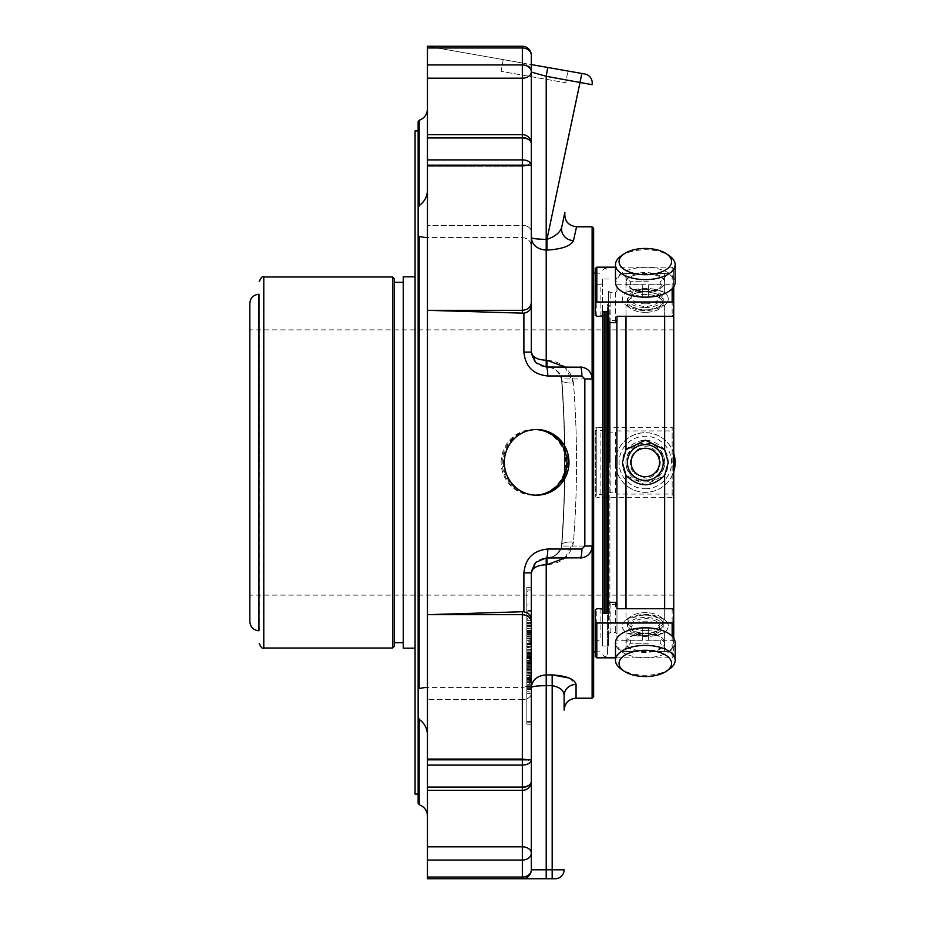 <?xml version="1.0" encoding="UTF-8"?>
<svg xmlns="http://www.w3.org/2000/svg" width="925" height="925" viewBox="0 0 925 925"><rect width="100%" height="100%" fill="white"/><g stroke="black" fill="none" stroke-linecap="round" stroke-linejoin="round"><path stroke-width="0.69" stroke-dasharray="4.62 3.47" d="M249.843 303.342L249.843 621.658M673.735 462.5L673.735 595.133L673.735 462.5M645.315 488.758A26.258 26.258 0 0 0 668.058 449.377A26.258 26.258 0 0 0 622.583 449.377A26.258 26.258 0 0 0 645.315 488.758M673.735 453.412A29.843 29.843 0 0 0 615.483 462.5A29.843 29.843 0 0 0 645.315 492.343A29.843 29.843 0 0 0 671.157 447.584A29.843 29.843 0 0 0 619.472 447.584A29.843 29.843 0 0 0 645.315 492.343A29.843 29.843 0 0 0 673.735 471.588M620.952 256.075A29.843 14.916 180 0 1 645.315 249.773A29.843 14.916 180 0 1 669.677 256.075M615.483 282.264A29.843 14.916 180 0 1 645.315 267.348A29.843 14.916 180 0 1 675.157 282.264M669.677 668.925A29.843 14.916 0 0 1 620.952 668.925M675.157 642.736A29.843 14.916 0 0 1 645.315 657.652A29.843 14.916 0 0 1 615.483 642.736M625.924 462.5C626.63 485.903 663.988 485.937 664.717 462.5C664.069 439.155 626.676 439.028 625.924 462.5A19.39 19.39 0 0 0 645.315 481.89A19.39 19.39 0 0 0 664.717 462.5A19.39 19.39 0 0 0 645.315 443.11A19.39 19.39 0 0 0 625.924 462.5M625.924 282.264C626.63 271.245 663.988 271.233 664.717 282.264A19.39 9.701 180 0 1 645.315 291.965A19.39 9.701 180 0 1 625.924 282.264L631.891 288.877L645.292 291.942L658.75 288.877L664.717 282.264A19.39 9.701 180 0 0 645.315 272.563A19.39 9.701 180 0 0 625.924 282.264M664.717 642.736L658.75 636.122L645.338 633.058L631.891 636.122L625.924 642.736C626.56 653.732 663.965 653.79 664.717 642.736A19.39 9.701 0 0 1 645.315 652.437A19.39 9.701 0 0 1 625.924 642.736A19.39 9.701 0 0 1 645.315 633.035A19.39 9.701 0 0 1 664.717 642.736M595.295 430.668L595.295 497.049L595.295 494.332L602.418 494.332L602.418 430.668L595.295 430.668L595.295 494.332M595.295 427.951L596.81 427.685L596.81 497.315L595.295 497.049M616.975 492.886L616.975 432.114L608.638 432.114L608.638 492.886L615.46 492.62L616.975 492.886L616.975 494.066L672.151 494.066L673.666 494.332L673.666 497.049L672.151 497.315L672.151 427.685L596.81 427.685M672.151 497.315L596.81 497.315M672.151 427.685L673.666 427.951L673.666 430.668L672.151 430.934L616.975 430.934L616.975 494.066M673.666 497.049L673.666 427.951M608.638 432.114L608.638 492.886M608.638 495.129L602.418 495.129L602.418 430.668M608.638 429.871L602.418 429.871M602.418 494.332L602.418 495.129M600.903 494.066L600.903 430.934M673.666 494.332L673.666 430.668M608.638 291.121L608.638 311.632L608.638 291.121L610.153 292.543L615.46 292.543L616.975 291.121L616.975 284.703L672.151 284.703L673.666 283.281L673.666 268.608L672.151 267.175L615.483 267.175M673.666 268.608L673.666 286.923M616.975 291.121L616.975 284.703M608.638 279.003L602.418 279.003L602.418 311.632M600.903 316.269L600.903 284.703L602.418 283.281L602.418 315.113M602.418 283.281L602.418 279.003M600.903 284.703L596.81 284.703L595.295 283.281L595.295 315.113M595.295 268.608L595.295 283.281M673.666 283.281L673.666 315.113M672.151 636.203L672.151 657.825L615.483 657.825M672.151 657.825L673.666 656.392L673.666 641.719L672.151 640.297L616.975 640.297L616.975 608.731L616.975 633.879L615.46 632.457L610.153 632.457L608.638 633.879L608.638 613.368L608.638 645.997L602.418 645.997L602.418 613.368M673.666 638.077L673.666 656.392M608.638 633.879L608.638 645.997M602.418 645.997L602.418 641.719L600.903 640.297L596.81 640.297L595.295 641.719L595.295 609.887M602.418 609.887L602.418 641.719M600.903 608.731L600.903 640.297M595.295 641.719L595.295 656.392M673.666 609.887L673.666 641.719M616.975 430.934L616.975 432.114M616.975 640.297L616.975 633.879M645.315 635.382A14.233 7.111 0 0 0 657.64 624.699A14.233 7.111 0 0 0 632.989 624.699A14.233 7.111 0 0 0 645.315 635.382A17.899 8.949 0 0 0 663.225 626.422A17.899 8.949 0 0 0 645.315 617.472A17.899 8.949 0 0 0 627.416 626.422A17.899 8.949 0 0 0 645.315 635.382M634.666 473.473L645.315 478.086C658.45 478.537 665.341 460.373 655.975 451.539C642.621 436.577 620.409 460.257 634.666 473.473M645.315 303.851A14.233 7.111 180 0 0 657.64 293.179A14.233 7.111 180 0 0 632.989 293.179A14.233 7.111 180 0 0 645.315 303.851M634.411 293.294L645.315 291.121L657.721 294.185C662.947 300.44 658.924 304.614 645.627 306.707C631.902 304.799 627.659 300.637 632.92 294.185L634.411 293.294M634.411 631.706L632.92 630.815C627.67 624.468 631.81 620.293 645.315 618.293C658.831 620.293 662.971 624.468 657.721 630.815C650.587 634.538 642.806 634.839 634.411 631.706M645.315 480.399A17.899 17.899 0 0 0 660.82 453.551A17.899 17.899 0 0 0 629.809 453.551A17.899 17.899 0 0 0 645.315 480.399A17.899 17.899 0 0 1 627.416 462.5A17.899 17.899 0 0 1 645.315 444.601A17.899 17.899 0 0 1 663.225 462.5A17.899 17.899 0 0 1 645.315 480.399A17.899 17.899 0 0 0 663.225 462.5A17.899 17.899 0 0 0 645.315 444.601A17.899 17.899 0 0 0 627.416 462.5A17.899 17.899 0 0 0 645.315 480.399M645.315 307.528A17.899 8.949 180 0 0 663.225 298.578A17.899 8.949 180 0 0 645.315 289.618A17.899 8.949 180 0 0 627.416 298.578A17.899 8.949 180 0 0 645.315 307.528M642.285 284.842L630.399 284.842L642.285 284.842L642.285 296.971L642.285 284.842M648.344 296.971L642.285 296.971L648.344 296.971L648.344 284.842L660.242 284.842L648.344 284.842L648.344 296.971M645.315 291.965A17.899 8.949 180 0 1 659.941 295.757A17.899 8.949 180 0 1 663.225 300.926A17.899 8.949 180 0 1 645.315 309.875A17.899 8.949 180 0 1 627.416 300.926A17.899 8.949 180 0 1 630.7 295.757A17.899 8.949 180 0 1 645.315 291.965M645.315 615.125A17.899 8.949 0 0 1 663.225 624.074A17.899 8.949 0 0 1 659.941 629.243A17.899 8.949 0 0 1 630.7 629.243A17.899 8.949 0 0 1 627.416 624.074A17.899 8.949 0 0 1 645.315 615.125M673.735 286.808L673.735 638.192M642.285 640.158L630.399 640.158L642.285 640.158L642.285 628.029L642.285 640.158M648.344 628.029L642.285 628.029L648.344 628.029L648.344 640.158L660.242 640.158L648.344 640.158L648.344 628.029M645.315 630.572A17.899 8.949 180 0 1 627.416 621.612A17.899 8.949 180 0 1 630.7 616.443A17.899 8.949 180 0 1 645.315 612.662A17.899 8.949 180 0 1 659.941 616.443A17.899 8.949 180 0 1 663.225 621.612A17.899 8.949 180 0 1 645.315 630.572A17.899 8.949 180 0 0 663.225 621.612A17.899 8.949 180 0 0 659.941 616.443A17.899 8.949 180 0 0 645.315 612.662A17.899 8.949 180 0 0 630.7 616.443A17.899 8.949 180 0 0 627.416 621.612A17.899 8.949 180 0 0 645.315 630.572M645.315 312.338A17.899 8.949 0 0 1 630.7 308.557A17.899 8.949 0 0 1 627.416 303.388A17.899 8.949 0 0 1 645.315 294.428A17.899 8.949 0 0 1 663.225 303.388A17.899 8.949 0 0 1 659.941 308.557A17.899 8.949 0 0 1 645.315 312.338A17.899 8.949 0 0 0 659.941 308.557A17.899 8.949 0 0 0 663.225 303.388A17.899 8.949 0 0 0 645.315 294.428A17.899 8.949 0 0 0 627.416 303.388A17.899 8.949 0 0 0 630.7 308.557A17.899 8.949 0 0 0 645.315 312.338M648.344 281.755L630.399 281.755L648.344 281.755M664.647 632.642C669.515 628.098 669.515 623.82 664.647 619.785C669.515 623.832 669.515 628.121 664.647 632.642C651.767 637.926 638.874 637.926 625.994 632.642L645.315 636.608L664.647 632.642L664.647 651.535C669.515 651.258 669.515 651.258 664.647 651.535C669.515 651.258 669.515 651.258 664.647 651.535L625.994 651.535L645.315 650.657L664.647 651.535L664.647 632.642M664.647 316.269L664.647 305.215C651.767 312.419 638.874 312.419 625.994 305.215C621.126 301.168 621.126 296.879 625.994 292.358C621.126 296.902 621.126 301.18 625.994 305.215L645.315 310.719L664.647 305.215C669.515 301.168 669.515 296.879 664.647 292.358C669.515 296.902 669.515 301.18 664.647 305.215L664.647 449.642C669.515 458.233 669.515 466.801 664.647 475.358L664.647 619.785C651.767 612.581 638.874 612.581 625.994 619.785L625.994 619.785C621.126 623.832 621.126 628.121 625.994 632.642C621.126 628.098 621.126 623.82 625.994 619.785L625.994 608.731M664.647 273.465C669.515 273.742 669.515 273.742 664.647 273.465C669.515 273.742 669.515 273.742 664.647 273.465L625.994 273.465L645.315 274.343L664.647 273.465L664.647 292.358C651.767 287.074 638.874 287.074 625.994 292.358L645.315 288.392L664.647 292.358L664.647 273.465M648.344 643.245L630.399 643.245L648.344 643.245M664.647 449.642C651.767 437.155 638.874 437.155 625.994 449.642C621.126 458.199 621.126 466.767 625.994 475.358L645.315 484.827L664.647 475.358M625.994 273.465C621.126 273.742 621.126 273.742 625.994 273.465C621.126 273.742 621.126 273.742 625.994 273.465L625.994 292.358L625.994 273.465M626.398 305.504L630.7 308.557L625.994 305.215L625.994 449.642M626.398 619.496L630.7 616.443L626.398 619.496L645.315 614.281L664.243 619.496L659.941 616.443L664.243 619.496M625.994 651.535C621.126 651.258 621.126 651.258 625.994 651.535C621.126 651.258 621.126 651.258 625.994 651.535L625.994 632.642L625.994 651.535M616.894 321.842L616.894 603.158M616.894 462.5L616.894 604.534L616.894 462.5M609.853 462.5L609.853 619.01L609.853 305.99L607.575 304.475L607.575 654.854L607.575 304.475M609.853 322.64L609.853 305.99M531.297 658.126L531.297 660.427L531.297 658.126L526.822 658.126L526.822 656.681L526.822 660.427L526.822 658.126M531.297 672.579L531.297 673.805L526.822 673.816L526.822 661.757L531.297 661.757L531.297 673.897L531.297 668.775L531.297 669.839L526.822 669.839L526.822 673.897L526.822 672.579L531.297 672.579M531.297 663.653L531.297 668.775L526.822 668.775L526.822 663.653M531.297 675.84L531.297 673.897L526.822 673.897L526.822 679.597L526.822 675.851L531.297 675.851L531.297 679.597L531.297 675.851L526.822 675.84M531.297 654.553L531.297 670.833L531.297 654.553L526.822 654.553L526.822 653.235L526.822 670.833L526.822 654.553M531.297 689.53L531.297 759.818A8.949 5.272 0 0 1 522.347 765.102L522.347 759.818L531.297 759.818L531.297 622.19C530.753 617.634 527.77 615.137 522.347 614.674L427.454 614.674L427.454 765.102L522.347 765.102L522.347 787.059A8.949 5.666 180 0 0 531.297 781.394A8.949 6.325 180 0 1 522.347 787.73A8.949 6.325 180 0 0 531.297 781.394L531.297 759.818M531.297 677.863L526.822 677.863L526.822 676.765L531.297 676.765L531.297 687.368M531.297 681.632L526.822 681.632L526.822 680.546L531.297 680.546L531.297 691.16L526.822 691.16L526.822 677.863M531.297 645.847L531.297 664.034L531.297 645.847L526.822 645.847L526.822 644.297L526.822 664.034L526.822 645.847M531.297 657.155L531.297 675.458L531.297 657.155L526.822 657.155L526.822 655.675L526.822 675.458L526.822 657.155M531.297 667.931L531.297 686.292L531.297 667.931L526.822 667.931L526.822 666.52L526.822 686.292L526.822 667.931M531.297 642.239L531.297 631.336L531.297 644.968L531.297 642.239L526.822 642.239L526.822 642.991L526.822 631.336L526.822 642.239M531.297 634.342L531.297 623.508L531.297 637.001L531.297 634.342L526.822 634.342L526.822 635.024L526.822 623.508L526.822 634.342M531.297 618.536L531.297 616.917L526.822 616.906L526.822 623.739L526.822 614.94L531.297 614.94L531.297 625.277L531.297 618.536L531.297 623.739L526.822 623.739L526.822 619.912L526.822 625.277L526.822 618.536L531.297 618.536M531.297 628.144L531.297 625.277L526.822 625.277L526.822 628.144L531.297 628.156M531.297 643.314L531.297 641.279L526.822 641.279L526.822 647.743L526.822 639.291L531.297 639.291L531.297 649.408L531.297 643.314L531.297 647.743L526.822 647.743L526.822 645.107L526.822 649.408L526.822 643.314L531.297 643.314M531.297 652.946L531.297 649.408L526.822 649.408L526.822 652.946L531.297 652.946M531.297 610.118L531.297 605.043L526.822 605.043L526.822 617.241L531.297 617.241L531.297 610.118L526.822 610.118L526.822 610.916L531.297 610.916L531.297 615.796L526.822 615.796L526.822 610.118M531.297 610.269L531.297 619.114L531.297 610.269L526.822 610.269L526.822 619.114L526.822 610.269M531.297 619.241L531.297 611.772L526.822 611.772L526.822 619.241L531.297 619.241L531.297 572.899L535.668 562.354L546.952 557.983C555.335 557.035 560.284 553.058 561.799 546.051C560.296 553.046 555.335 557.023 546.952 557.983L546.212 557.983C537.136 558.897 532.164 563.88 531.297 572.899L523.897 572.899L523.897 611.818C528.476 612.789 530.95 615.252 531.297 619.218L531.297 622.19M531.297 650.853L531.297 646.806L526.822 646.783L526.822 659.652L531.297 659.652L531.297 653.408L531.297 661.641L526.822 661.653L526.822 650.853L526.822 651.952L531.297 651.952L531.297 657.756L526.822 657.756L526.822 653.408L531.297 653.408L531.297 650.853L526.822 650.853M531.297 670.694L531.297 682.396L531.297 668.174L531.297 670.694L526.822 670.671L526.822 682.396L526.822 670.694M531.297 656.681L526.822 656.681M531.297 658.982L526.822 658.982L531.297 659.005M531.297 660.427L526.822 660.427L531.297 660.427M531.297 653.235L526.822 653.235M531.297 669.527L526.822 669.527M531.297 670.833L526.822 670.833M531.297 688.454L526.822 688.454L526.822 693.345L531.297 693.345A8.949 6.325 180 0 1 522.347 699.658A8.949 6.325 180 0 0 531.297 693.322L531.297 781.394L531.297 677.273L526.822 677.297L526.822 587.375L526.822 724.206L526.822 677.273L531.297 677.273L531.297 572.899L535.668 562.354M531.297 684.743L526.822 684.743L526.822 688.454L526.822 681.632M526.822 689.53L526.822 688.454M531.297 686.859L526.822 686.859L526.822 684.743M531.297 685.772L526.822 685.772L526.822 686.859M531.297 673.007L526.822 673.007L526.822 685.772M531.297 674.105L526.822 674.105L526.822 673.007M526.822 674.105L526.822 687.368M531.297 650.807L526.822 650.807M531.297 649.281L526.822 649.281M531.297 664.034L526.822 664.034M531.297 662.554L526.822 662.554M531.297 652.148L526.822 652.148M531.297 657.421L526.822 657.421M531.297 647.072L526.822 647.072M531.297 653.825L526.822 653.825M531.297 652.414L526.822 652.414M531.297 644.297L526.822 644.297M531.297 656.103L526.822 656.103M531.297 678.164L526.822 678.164M531.297 679.597L526.822 679.597M531.297 661.895L526.822 661.895M531.297 675.458L526.822 675.458M531.297 674.048L526.822 674.048L531.297 674.013M531.297 663.364L526.822 663.364M531.297 669.145L526.822 669.145M531.297 658.507L526.822 658.507M531.297 665.722L526.822 665.722M531.297 664.381L526.822 664.381M531.297 655.675L526.822 655.675M531.297 667.7L526.822 667.7M531.297 672.417L526.822 672.417M531.297 671.03L526.822 671.03M531.297 686.292L526.822 686.292M531.297 684.951L526.822 684.951M531.297 681.748L526.822 681.748M531.297 680.303L526.822 680.303M531.297 669.388L526.822 669.388M531.297 677.054L526.822 677.054M531.297 675.793L526.822 675.793M531.297 666.52L526.822 666.52M531.297 678.73L526.822 678.73M531.297 632.908L526.822 632.908M531.297 634.469L526.822 634.469M531.297 643.777L526.822 643.777M531.297 624.953L526.822 624.953M531.297 626.56L526.822 626.56M531.297 635.926L526.822 635.926M531.297 622.352L526.822 622.352M531.297 646.529L526.822 646.529M531.297 611.783L526.822 611.783M531.297 652.241L526.822 652.241M531.297 654.634L526.822 654.634M564.944 557.983L573.477 542.027A11.933 4.012 4.4 0 0 561.579 545.137A11.933 4.012 4.4 0 0 561.799 546.051A11.933 4.012 4.4 0 1 561.579 545.137A11.933 4.012 4.4 0 1 573.477 542.027C577.57 489.013 577.57 435.987 573.477 382.973C577.57 435.987 577.57 489.013 573.477 542.027C570.806 555.856 561.961 563.429 546.952 564.747L546.952 557.983C551.647 557.428 554.746 556.307 556.226 554.63C560.377 550.051 562.169 546.883 561.579 545.137C565.637 490.042 565.637 434.958 561.579 379.863A11.933 4.012 175.6 0 0 573.477 382.973L564.944 367.017M535.668 362.646L531.297 352.101L523.897 352.101C525.342 366.566 533.297 374.521 547.773 375.966A8.949 1.549 -90 0 0 546.212 367.017L535.668 362.646L531.297 352.101C532.164 361.12 537.136 366.103 546.212 367.017L546.212 360.253C537.136 359.779 532.164 357.062 531.297 352.101C532.164 361.12 537.136 366.103 546.212 367.017L580.333 367.017C587.421 367.734 591.318 371.711 592.023 378.949L561.799 378.949A11.933 4.012 175.6 0 0 561.579 379.863A11.933 4.012 175.6 0 1 561.799 378.949C560.296 371.954 555.335 367.977 546.952 367.017C555.335 367.965 560.284 371.942 561.799 378.949C565.892 434.646 565.892 490.354 561.799 546.051C565.892 490.354 565.892 434.646 561.799 378.949L592.023 378.949C591.572 372.671 588.358 368.751 582.38 367.202M561.799 226.879A11.933 11.204 12 0 0 573.477 240.593C570.806 246.004 561.961 249.172 546.952 250.097L546.952 239.344C555.335 236.557 560.284 232.395 561.799 226.879L564.886 212.357M573.477 240.593L576.564 226.775M582.38 557.798C588.358 556.249 591.572 552.329 592.023 546.051L592.22 378.949C591.514 371.711 587.548 367.734 580.333 367.017L546.952 367.017L546.952 360.253C561.961 361.571 570.806 369.144 573.477 382.973A11.933 4.012 175.6 0 1 561.579 379.863C559.278 371.376 554.399 367.086 546.952 367.017C551.647 367.572 554.746 368.693 556.226 370.37C560.377 374.949 562.169 378.117 561.579 379.863C565.637 434.958 565.637 490.042 561.579 545.137C561.752 548.687 559.243 552.329 554.075 556.064L546.952 557.983L580.333 557.983L546.952 557.983M592.116 377.354L592.116 547.646M592.116 698.225L592.116 226.775M593.63 696.71L593.63 228.29M569.245 678.048L576.055 684.407A11.933 11.239 180 0 0 564.111 695.646L564.111 710.157M564.111 695.646C564.019 690.478 560.041 687.136 552.179 685.656L552.179 674.903L546.212 674.903C537.136 675.689 532.164 679.898 531.297 687.518C532.164 686.396 537.136 685.772 546.212 685.656L546.212 564.747C537.136 565.221 532.164 567.938 531.297 572.899C532.164 563.88 537.136 558.897 546.212 557.983L580.333 557.983A8.949 1.549 90 0 0 581.883 549.034L584.831 546.051L584.831 378.949L581.883 375.966A8.949 1.549 -90 0 0 580.333 367.017L546.952 367.017M592.22 546.051L592.22 378.949L592.023 546.051C591.318 553.289 587.421 557.266 580.333 557.983C587.56 557.255 591.526 553.277 592.22 546.051L584.831 546.051M581.883 73.48L584.831 74A8.949 8.949 0 0 1 592.023 84.672L580.333 82.29L581.883 73.48L547.773 67.467L546.212 76.278L546.212 239.344C537.136 239.228 532.164 238.604 531.297 237.482L531.297 72.069L546.212 76.278L580.333 82.29L546.952 239.344L546.212 239.344L546.212 250.097C537.136 249.311 532.164 245.102 531.297 237.482L531.297 143.606A8.949 5.666 0 0 0 522.347 137.941L522.347 137.27A8.949 6.325 0 0 1 531.297 143.606A8.949 6.325 0 0 0 522.347 137.27L522.347 166.269A8.949 6.325 -0 0 0 531.297 159.933L531.297 72.069A8.949 8.949 0 0 0 523.897 63.258L567.857 71.005L565.788 82.764L501.142 71.364L565.788 82.764M552.179 878.75L552.179 685.656L546.212 685.656L546.212 878.75L555.162 878.75A8.949 8.949 0 0 0 564.111 869.801L531.297 869.801A8.949 8.949 0 0 1 522.347 878.75L522.347 877.027A8.949 7.227 180 0 0 531.297 869.801L531.297 687.518M531.297 677.273L531.297 691.276L526.822 691.276M526.822 724.206L531.297 724.206L531.297 691.276M531.297 724.206L531.297 620.305L526.822 620.305M526.822 587.375L531.297 587.375L531.297 620.305M531.297 587.375L531.297 591.711L526.822 591.711M427.454 759.818L522.347 759.818L522.347 611.726L427.454 614.674L427.454 310.326L523.897 313.182C528.476 312.211 530.95 309.748 531.297 305.782L531.297 302.81C530.753 307.366 527.77 309.863 522.347 310.326L427.454 310.326L427.454 165.182L522.347 165.182L522.347 159.898A8.949 5.272 180 0 1 531.297 165.182L531.297 143.606A8.949 8.949 0 0 0 522.347 134.645L427.454 134.645L427.454 137.941L522.347 137.941L522.347 159.898L427.454 159.898L427.454 165.182M546.952 564.747L546.212 564.747L546.212 557.983A8.949 1.549 90 0 0 547.773 549.034C533.297 550.479 525.342 558.434 523.897 572.899M531.297 302.81L531.297 165.182L531.297 246.536L531.297 165.182L522.347 165.182L522.347 313.274M531.297 329.867L531.297 305.782M523.897 63.258L427.454 46.25L523.897 63.258C528.476 64.415 530.95 67.352 531.297 72.069A8.949 8.949 0 0 0 523.897 63.258C528.476 64.415 530.95 67.352 531.297 72.069A8.949 8.949 0 0 0 523.897 63.258L547.773 67.467M531.297 55.199C530.753 49.777 527.77 46.793 522.347 46.25L427.454 46.25L522.347 46.25A8.949 8.949 0 0 1 531.297 55.199A8.949 7.227 0 0 0 522.347 47.973L522.347 46.25C527.77 46.793 530.753 49.777 531.297 55.199L531.297 71.861A8.949 6.325 0 0 1 522.347 78.197L522.347 64.935A8.949 6.938 180 0 1 531.297 71.861L531.297 159.933A8.949 6.325 0 0 1 522.347 166.269L522.347 237.586L522.347 137.27L427.454 137.27L427.454 134.645L427.454 790.355L427.454 237.182L426.483 237.586M427.454 765.102L427.454 790.355L522.347 790.355L522.347 758.731A8.949 6.325 -0 0 1 531.297 765.067A8.949 6.325 0 0 0 522.347 758.731L522.347 846.803L427.454 846.803L427.454 878.75L522.347 878.75A8.949 8.949 0 0 0 531.297 869.801L531.297 853.139A8.949 6.938 0 0 1 522.347 860.065L522.347 846.803A8.949 6.325 180 0 1 531.297 853.139L531.297 869.801A8.949 8.949 0 0 1 522.347 878.75L546.212 878.75M531.297 765.067L531.297 853.139M503.212 462.361A32.826 32.329 -90 0 0 535.54 495.187A32.826 32.329 -90 0 0 567.857 462.361A32.826 32.329 -90 0 0 535.54 429.535A32.826 32.329 -90 0 0 503.212 462.361M427.454 159.898L427.454 137.941M522.347 46.25L522.347 62.981L522.347 46.25L427.454 46.25L427.454 190.007L427.454 108.907L427.454 190.007L427.454 166.269L522.347 166.269L522.347 78.197L427.454 78.197M427.454 846.803L427.454 790.355M427.454 134.645L427.454 166.269L522.347 166.269L522.347 237.586L426.61 237.586L522.347 237.586L522.347 225.342L427.454 225.342L522.347 225.342A8.949 6.325 180 0 1 531.297 231.678A8.949 6.325 180 0 0 522.347 225.342L522.347 137.27L427.454 137.27L427.454 237.182C427.269 237.794 424.506 237.552 419.198 236.418L418.146 235.725L418.146 689.275L419.198 688.582C424.506 687.448 427.257 687.206 427.454 687.818L426.483 687.414M418.146 235.725L418.146 208.113L419.198 205.57C424.506 201.823 427.257 196.632 427.454 190.007M427.454 734.993L427.454 816.093L427.454 734.993C427.269 728.38 424.506 723.188 419.198 719.43L418.146 716.887L418.146 794.078L418.146 208.113M418.146 716.887L418.146 689.275M593.63 462.5L593.63 651.824L593.63 462.5M602.718 311.632L602.718 613.368M604.245 311.632L604.245 613.368M259.243 462.5L259.243 294.243L259.243 462.5M259.243 630.757L259.243 294.243M394.154 282.275L394.154 646.517M403.242 462.5L403.242 642.725L403.242 462.5M403.242 276.818L403.242 648.182M415.071 648.182L415.071 276.818L415.071 648.182M415.071 130.922L415.071 794.078M503.212 59.605L501.142 71.364M501.142 462.361A32.826 32.329 90 0 1 533.471 429.535A32.826 32.329 90 0 1 565.788 462.361A32.826 32.329 90 0 1 533.471 495.187A32.826 32.329 90 0 1 501.142 462.361M535.61 429.558A32.826 32.329 90 0 0 502.24 462.361A32.826 32.329 90 0 0 535.61 495.164M615.46 492.62L615.46 432.38M610.153 432.38L610.153 492.62M596.81 430.934L596.81 494.066M672.151 267.175L672.151 288.797M615.46 292.543L615.46 322.663M610.153 322.663L610.153 292.543M596.81 316.269L596.81 284.703M615.46 602.337L615.46 632.457M610.153 632.457L610.153 602.337M596.81 640.297L596.81 608.731M672.151 494.066L672.151 430.934M672.151 284.703L672.151 316.269M672.151 608.731L672.151 640.297M664.647 619.785L664.647 608.731M625.994 475.358L625.994 619.785M625.994 316.269L625.994 305.215M608.326 311.632L608.326 613.368M546.952 360.253L546.212 360.253L546.212 250.097L546.952 250.097M576.055 698.225L576.055 684.407M592.023 546.051L561.799 546.051L592.023 546.051M531.297 721.581L526.822 721.581M526.822 722.76L531.297 722.76M526.822 631.509L531.297 631.509M531.297 590L526.822 590M531.297 781.394A8.949 8.949 0 0 1 522.347 790.355L522.347 787.059L427.454 787.059M547.773 549.034L581.883 549.034M592.22 378.949L584.831 378.949M547.773 375.966L581.883 375.966M523.897 352.101L523.897 313.182M427.454 64.935L522.347 64.935L522.347 47.973L427.454 47.973M531.297 869.801A8.949 8.949 0 0 1 522.347 878.75A8.949 8.949 0 0 0 531.297 869.801M564.111 869.801A8.949 8.949 0 0 1 555.162 878.75M427.454 877.027L522.347 877.027L522.347 860.065L427.454 860.065M522.347 787.73L522.347 699.658L522.347 787.73L427.454 787.73L522.347 787.73M427.454 758.731L522.347 758.731L522.347 687.414L522.347 758.731L427.454 758.731M522.347 699.658L522.347 687.414L522.347 699.658L427.454 699.658L522.347 699.658M419.198 236.418L419.198 688.582M419.198 120.262L419.198 205.57M419.198 719.43L419.198 804.738M606.06 311.632L606.06 613.368M258.942 294.243L258.942 630.757M263.787 648.032L263.787 276.968M392.628 276.968L392.628 648.032M673.735 329.867L249.843 329.867M673.735 595.133L249.843 595.133M631.891 288.877C640.84 292.682 649.801 292.682 658.75 288.877M658.75 636.122C649.789 632.318 640.84 632.318 631.891 636.122M632.92 294.185L630.7 295.757M657.721 294.185L659.941 295.757M657.721 630.815L659.941 629.243M632.92 630.815L630.7 629.243M663.225 626.422L663.225 624.074M627.416 626.422L627.416 624.074M627.416 298.578L627.416 300.926M663.225 298.578L663.225 300.926M660.242 284.842L660.242 281.755L668.232 273.765C671.735 275.453 673.562 278.24 673.735 282.113M630.399 284.842L630.399 281.755L622.409 273.765C618.906 275.453 617.067 278.24 616.894 282.113M660.242 640.158L660.242 643.245L668.232 651.235C671.735 649.547 673.562 646.76 673.735 642.887M630.399 640.158L630.399 643.245L622.409 651.235C618.906 649.547 617.067 646.76 616.894 642.887M616.894 320.466L609.853 320.466M616.894 604.534L609.853 604.534M607.575 620.525L609.853 619.01M531.297 663.676L526.822 663.676M531.297 689.495L526.822 689.495M531.297 687.356L526.822 687.356M531.297 642.991L526.822 642.991M531.297 638.886L526.822 638.886M531.297 640.354L526.822 640.354M531.297 631.336L526.822 631.336M531.297 633.359L526.822 633.359M531.297 638.169L526.822 638.169M531.297 636.724L526.822 636.724M531.297 644.968L526.822 644.968M531.297 635.024L526.822 635.024M531.297 630.885L526.822 630.885M531.297 632.55L526.822 632.55M531.297 623.508L526.822 623.508M531.297 625.543L526.822 625.543M531.297 630.376L526.822 630.376M531.297 628.746L526.822 628.746M531.297 637.001L526.822 637.001M526.822 682.384L531.297 682.384M526.822 668.174L531.297 668.174M534.13 564.146L531.297 572.899L534.13 564.146M531.297 352.101L534.13 360.854L531.297 352.101M522.347 687.414C527.782 686.893 530.765 683.91 531.297 678.464C530.765 683.91 527.782 686.893 522.347 687.414L426.622 687.414L522.347 687.414M522.347 237.586C527.782 238.107 530.765 241.09 531.297 246.536C530.765 241.09 527.782 238.107 522.347 237.586M595.295 651.824L602.718 651.824M595.295 273.176L602.718 273.176M602.718 654.854L604.245 656.368L606.06 656.368L607.575 654.854M602.718 270.146L604.245 268.632L606.06 268.632L607.575 270.146M535.54 429.535L533.471 429.535M535.54 495.187L533.471 495.187M536.639 429.535L534.569 429.535M536.639 495.187L534.569 495.187"/><path stroke-width="1.39" d="M645.315 248.455A26.258 13.123 180 0 1 666.752 254.005A26.258 13.123 180 0 1 662.809 271.383A26.258 13.123 180 0 1 627.832 271.383A26.258 13.123 180 0 1 623.878 254.005A26.258 13.123 180 0 1 645.315 248.455M645.315 650.287A26.258 13.123 0 0 1 668.636 657.374A26.258 13.123 0 0 1 666.752 670.995A26.258 13.123 0 0 1 623.878 670.995A26.258 13.123 0 0 1 621.993 657.374A26.258 13.123 0 0 1 645.315 650.287M673.735 471.588A29.843 29.843 0 0 0 673.735 453.412M666.752 254.005L669.677 256.075A29.843 14.916 180 0 1 675.157 264.689A29.843 14.916 180 0 1 645.315 279.604A29.843 14.916 180 0 1 615.483 264.689A29.843 14.916 180 0 1 620.952 256.075L623.878 254.005M675.157 264.689L675.157 282.264A29.843 14.916 180 0 1 645.315 297.179A29.843 14.916 180 0 1 615.483 282.264L615.483 264.689M623.878 670.995L620.952 668.925A29.843 14.916 0 0 1 615.483 660.311A29.843 14.916 0 0 1 645.315 645.396A29.843 14.916 0 0 1 675.157 660.311A29.843 14.916 0 0 1 669.677 668.925L666.752 670.995M615.483 660.311L615.483 642.736A29.843 14.916 0 0 1 645.315 627.821A29.843 14.916 0 0 1 675.157 642.736L675.157 660.311M672.151 288.797L672.151 301.989L673.666 303.146L673.666 315.113L672.151 316.269L616.975 316.269L616.975 321.495L615.46 322.663L610.153 322.663L608.638 321.495L608.638 311.632L602.418 311.632L602.418 315.113L600.903 316.269L596.81 316.269L595.295 315.113L595.295 268.608L596.81 267.175L615.483 267.175M595.295 303.146L596.81 301.989L596.81 267.175M672.151 301.989L596.81 301.989M673.666 286.923L673.666 303.146M608.638 321.495L608.638 311.632M615.483 657.825L596.81 657.825L595.295 656.392L595.295 609.887L596.81 608.731L600.903 608.731L602.418 609.887L602.418 613.368L608.638 613.368L608.638 603.505L610.153 602.337L615.46 602.337L616.975 603.505L616.975 608.731L672.151 608.731L673.666 609.887L673.666 638.077M673.666 621.854L672.151 623.011L596.81 623.011L595.295 621.854M608.638 613.368L608.638 603.505M616.975 316.269L616.975 321.495M616.975 603.505L616.975 608.731M645.315 448.267A14.233 14.233 0 0 1 657.64 469.611A14.233 14.233 0 0 1 632.989 469.611A14.233 14.233 0 0 1 645.315 448.267M645.315 444.601A17.899 17.899 0 0 1 660.82 471.449A17.899 17.899 0 0 1 629.809 471.449A17.899 17.899 0 0 1 645.315 444.601M673.735 638.192L673.735 286.808M664.647 608.731L664.647 475.358L668.232 462.5L664.647 449.642L664.647 316.269M664.647 475.358C651.767 487.845 638.874 487.845 625.994 475.358L622.409 462.5L625.994 449.642L645.315 440.173L664.647 449.642M616.894 603.158L616.894 321.842M609.853 322.64L609.853 462.5M607.575 613.368L607.575 311.632L607.575 613.368M546.952 557.983L546.952 564.747L564.944 557.983M564.944 367.017L546.952 360.253L546.952 367.017M567.857 71.005L531.297 64.565L547.773 67.467L546.212 76.278L592.023 84.672A8.949 8.949 0 0 0 584.831 74L581.883 73.48L546.952 239.344L546.952 250.097C561.961 249.172 570.806 246.004 573.477 240.593A11.933 11.204 12 0 1 561.799 226.879C560.296 232.383 555.335 236.546 546.952 239.344L546.212 239.344C537.136 239.228 532.164 238.604 531.297 237.482L531.297 352.101L535.668 362.646L546.212 367.017L582.38 367.202M573.477 240.593L576.564 226.775C568.135 225.642 564.25 220.832 564.886 212.357L561.799 226.879M592.116 547.646L592.116 698.225L593.63 696.71L593.63 228.29L592.116 226.775L592.116 377.354M531.297 687.518C532.164 679.898 537.136 675.689 546.212 674.903L546.212 685.656C537.136 685.772 532.164 686.396 531.297 687.518L531.297 572.899L523.897 572.899C525.342 558.434 533.297 550.479 547.773 549.034A8.949 1.549 90 0 1 546.212 557.983L535.668 562.354L531.297 572.899C532.164 567.938 537.136 565.221 546.212 564.747L546.212 674.903L552.179 674.903L552.179 685.656C560.018 687.125 563.996 690.455 564.111 695.646A11.933 11.239 180 0 1 576.055 684.407C574.737 679.054 566.782 675.886 552.179 674.903L569.245 678.048M576.055 684.407L576.055 698.225C568.806 698.93 564.828 702.907 564.111 710.157L564.111 695.646M531.297 72.069L546.212 76.278L546.212 360.253C537.136 359.779 532.164 357.062 531.297 352.101L531.297 305.782C530.95 309.748 528.476 312.211 523.897 313.182L427.454 310.326L522.347 310.326C527.77 309.863 530.753 307.366 531.297 302.81L531.297 305.782M546.952 250.097L546.212 250.097C537.136 249.311 532.164 245.102 531.297 237.482L531.297 329.867M546.952 564.747L546.212 564.747L546.212 557.983L582.38 557.798M523.897 572.899L523.897 611.818L522.347 611.726L523.897 611.818C528.476 612.789 530.95 615.252 531.297 619.218L531.297 781.394A8.949 5.666 180 0 1 522.347 787.059L522.347 790.355A8.949 8.949 0 0 0 531.297 781.394L531.297 853.139A8.949 6.325 180 0 0 522.347 846.803L522.347 860.065A8.949 6.938 0 0 0 531.297 853.139L531.297 869.801A8.949 7.227 180 0 1 522.347 877.027L522.347 878.75A8.949 8.949 0 0 0 531.297 869.801L546.212 869.801L546.212 685.656L552.179 685.656L552.179 878.75L427.454 878.75L427.454 877.027L522.347 877.027L522.347 860.065L427.454 860.065L427.454 787.059L522.347 787.059L522.347 765.102A8.949 5.272 0 0 0 531.297 759.818L531.297 781.394M547.773 67.467L581.883 73.48M427.454 47.973L522.347 47.973A8.949 7.227 0 0 1 531.297 55.199A8.949 8.949 0 0 0 522.347 46.25L522.347 78.197A8.949 6.325 -0 0 0 531.297 71.861A8.949 6.938 180 0 0 522.347 64.935L427.454 64.935L427.454 46.25L522.347 46.25M531.297 55.199L531.297 165.182A8.949 5.272 180 0 0 522.347 159.898L522.347 165.182L531.297 165.182L531.297 302.81M546.952 360.253L546.212 360.253L546.212 367.017A8.949 1.549 -90 0 1 547.773 375.966L581.883 375.966A8.949 1.549 -90 0 0 580.333 367.017C587.548 367.734 591.514 371.711 592.22 378.949L592.22 546.051L584.831 546.051L581.883 549.034A8.949 1.549 90 0 1 580.333 557.983C587.56 557.255 591.526 553.277 592.22 546.051M531.297 622.19C530.753 617.634 527.77 615.137 522.347 614.674L427.454 614.674L522.347 611.726L522.347 765.102L427.454 765.102L427.454 159.898L522.347 159.898L522.347 137.941A8.949 5.666 0 0 1 531.297 143.606L531.297 165.182L531.297 143.606A8.949 8.949 0 0 0 522.347 134.645L522.347 137.941L427.454 137.941L427.454 134.645L522.347 134.645L522.347 78.197L427.454 78.197L427.454 64.935M535.668 562.354L531.297 572.899L531.297 619.218M546.212 878.75L546.212 869.801L564.111 869.801A8.949 8.949 0 0 1 555.162 878.75L552.179 878.75M568.967 462.361A32.826 32.329 -90 0 1 536.639 495.187A32.826 32.329 -90 0 1 504.322 462.361A32.826 32.329 -90 0 1 536.639 429.535A32.826 32.329 -90 0 1 568.967 462.361M427.454 765.102L427.454 787.059M427.454 137.941L427.454 159.898M531.297 853.139L531.297 765.067M427.454 860.065L427.454 877.027M427.454 190.007C427.269 196.62 424.506 201.812 419.198 205.57L418.146 208.113L418.146 121.707L418.146 130.922L415.071 130.922L415.071 794.078L418.146 794.078L418.146 803.293L418.146 716.887L419.198 719.43C424.506 723.177 427.257 728.368 427.454 734.993M427.454 78.197L427.454 134.645M418.146 208.113L418.146 689.275L419.198 688.582C424.506 687.448 427.269 687.206 427.454 687.818L426.483 687.414M418.146 235.725L419.198 236.418C424.506 237.552 427.257 237.794 427.454 237.182L426.483 237.586M418.146 689.275L418.146 716.887M418.146 794.078L418.146 130.922M602.718 613.368L602.718 311.632M604.245 613.368L604.245 311.632M249.843 621.658L249.843 303.342C250.386 297.815 253.415 294.786 258.942 294.243L258.942 630.757C253.415 630.214 250.386 627.185 249.843 621.658M258.942 294.243L258.942 630.757M259.243 281.512C261.243 277.292 262.758 275.777 263.787 276.968L263.787 648.032L392.628 648.032L394.154 646.517L394.154 278.483L394.154 282.275L403.242 282.275M415.071 648.182L403.242 648.182L403.242 276.818L415.071 276.818M535.61 495.164A32.826 32.329 90 0 0 566.898 462.361A32.826 32.329 90 0 0 535.61 429.558M596.81 657.825L596.81 623.011M672.151 623.011L672.151 636.203M625.994 449.642L625.994 316.269M625.994 608.731L625.994 475.358M608.326 613.368L608.326 311.632M584.831 74A8.949 8.949 0 0 1 592.023 84.672M427.454 165.182L522.347 165.182L522.347 313.274M581.883 375.966L584.831 378.949L592.22 378.949M584.831 378.949L584.831 546.051M547.773 549.034L581.883 549.034M523.897 313.182L523.897 352.101L531.297 352.101L535.668 362.646M547.773 375.966C533.297 374.521 525.342 366.566 523.897 352.101M531.297 759.818L427.454 759.818M427.454 846.803L522.347 846.803L522.347 790.355L427.454 790.355M419.198 205.57L419.198 120.262C424.402 118.261 427.153 114.48 427.454 108.907M427.454 816.093C427.153 810.52 424.402 806.739 419.198 804.738L419.198 719.43M419.198 688.582L419.198 236.418M606.06 613.368L606.06 311.632M392.628 648.032L392.628 276.968L394.154 278.483M576.055 698.225L592.116 698.225M576.564 226.775L592.116 226.775M419.198 804.738L418.146 803.293M419.198 120.262L418.146 121.707M593.63 651.824L595.295 651.824M593.63 273.176L595.295 273.176M263.787 648.032C262.758 649.223 261.243 647.708 259.243 643.488M263.787 276.968L392.628 276.968M394.154 642.725L403.242 642.725"/></g></svg>
